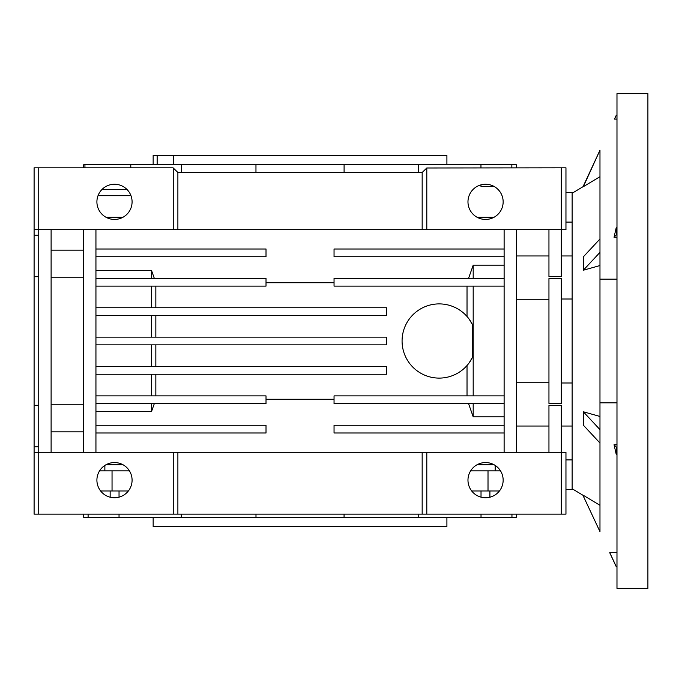 <?xml version="1.0" encoding="UTF-8"?>
<svg xmlns="http://www.w3.org/2000/svg" width="682" height="682" viewBox="0 0 682 682"><rect width="100%" height="100%" fill="white"/><g stroke="black" fill="none" stroke-linecap="round" stroke-linejoin="round"><path stroke-width="1.02" d="M599.972 531.645L583.332 496.129L599.972 531.645L599.972 505.311L583.332 495.303L583.332 495.933M583.332 270.225L599.972 265.537L599.972 252.374L583.332 270.225L583.332 256.841L599.972 238.981L599.972 252.374M583.332 186.51L572.138 193.228L572.138 488.772L583.332 495.49M590.22 182.554L599.972 176.689L599.972 238.981M583.332 411.775L599.972 416.463L599.972 429.626L583.332 411.775L583.332 425.159L599.972 443.019L599.972 505.311M599.972 265.537L599.972 416.463M599.972 150.355L599.972 176.689L583.332 186.698L599.972 150.193L583.332 186.067M599.972 429.626L599.972 443.019M616.98 119.094L614.533 119.094L616.315 115.267L616.98 115.267M616.98 552.693L609.776 552.693L616.315 566.733L616.98 566.733M616.98 444.732L614.047 444.732L616.255 454.485L616.315 447.17L614.047 444.732M616.315 447.17L616.98 447.17M616.98 227.515L616.255 227.515L614.047 237.268L616.98 237.268M614.047 237.268L616.315 234.83L616.255 227.515M616.315 234.83L616.98 234.83M616.255 454.485L616.98 454.485M647.9 93.622L647.9 588.378L616.98 588.378L616.98 93.622L647.9 93.622M616.98 279.16L599.972 279.16M51.107 229.681L51.107 452.319M38.738 276.696L34.1 276.696L34.1 229.681L38.738 229.681L38.738 452.319L565.958 452.319L565.958 514.16L561.32 514.16L561.32 405.364L548.95 405.364L548.95 452.319M470.606 470.87L500.511 470.87M99.546 470.87L129.444 470.87M95.94 229.681L95.94 452.319M83.579 452.319L83.579 229.681M561.32 403.42L561.32 278.58L548.95 278.58L548.95 403.42L561.32 403.42M511.841 167.806L511.841 164.746L480.963 164.746L480.963 167.806M493.956 186.391L480.963 186.391L480.963 184.865M471.688 490.972L499.429 490.972M100.621 490.972L128.369 490.972M488.014 470.87L488.014 490.972M426.804 229.681L422.167 229.681L422.167 172.478L426.804 167.994L426.804 229.681L565.958 229.681L565.958 167.806L561.32 167.806L561.32 276.636L548.95 276.636L548.95 229.681M426.804 167.994L561.32 167.806M34.1 452.319L38.738 452.319L38.738 514.16L34.1 514.16L34.1 276.696M34.1 405.304L38.738 405.304M84.943 167.806L84.943 164.746L130.782 164.746L130.782 167.806M130.782 195.197L130.782 195.666L98.029 195.666M504.117 425.261L334.044 425.261L334.044 432.993L504.117 432.993M95.94 344.862L386.609 344.862L386.609 337.138L95.94 337.138M112.044 470.87L112.044 490.972M95.94 432.993L266.014 432.993L266.014 425.261L95.94 425.261M572.138 382.994L561.32 382.994M548.95 382.747L516.479 382.747M516.479 452.319L516.479 229.681M477.161 464.689L493.956 464.689M481.023 490.972L481.023 497.152M481.023 514.16L481.023 517.254L344.069 517.254L344.069 514.16M418.739 514.16L418.739 517.254M151.6 278.384L151.6 270.652L95.94 270.652M504.117 452.319L504.117 229.681M565.958 222.102L572.138 222.102M88.106 514.16L88.106 517.254L181.318 517.254L181.318 514.16M119.035 490.972L119.035 497.152M119.035 514.16L119.035 517.254M95.94 256.739L266.014 256.739L266.014 249.007L95.94 249.007M101.985 189.485L127.014 189.485M38.738 514.16L177.883 514.16L177.883 452.319M177.883 514.16L422.167 514.16L422.167 452.319M422.167 172.478L177.883 172.478L177.883 229.681L422.167 229.681M34.1 229.681L34.1 167.806L173.066 167.806L177.883 172.478M173.245 167.994L173.245 229.681L177.883 229.681M485.558 219.442A17.596 17.596 0 0 0 500.801 193.057A17.596 17.596 0 0 0 470.324 193.057A17.596 17.596 0 0 0 485.558 219.442M151.6 395.884L151.6 374.239M155.846 395.884L155.846 374.239M38.738 167.806L38.738 229.681L173.245 229.681M95.94 374.239L386.609 374.239L386.609 366.507L95.94 366.507M151.6 366.507L151.6 344.862M155.846 366.507L155.846 344.862M504.117 249.007L334.044 249.007L334.044 256.739L504.117 256.739M95.94 315.493L386.609 315.493L386.609 307.761L95.94 307.761M151.6 337.138L151.6 315.493M155.846 337.138L155.846 315.493M51.107 250.141L83.579 250.141M495.192 465.422L495.192 470.87M473.189 278.384L473.189 265.162L468.551 278.384M153.152 517.254L153.152 526.53L446.906 526.53L446.906 517.254M561.32 299.006L572.138 299.006L572.138 255.963L561.32 255.963M511.952 514.16L511.952 517.254L516.479 517.254L516.479 514.16M106.102 464.689L122.896 464.689M95.94 286.116L266.014 286.116L266.014 278.384L95.94 278.384M151.6 307.761L151.6 286.116M155.846 307.761L155.846 286.116M83.579 431.859L51.107 431.859M51.107 404.255L83.579 404.255M157.15 164.746L157.15 155.47L173.595 155.47L173.595 164.746M472.694 325.084A37.109 37.109 0 0 0 416.097 311.947A37.109 37.109 0 0 0 416.097 370.053A37.109 37.109 0 0 0 472.694 356.916L472.694 325.084L469.156 319.142M467.025 395.884L467.025 365.526M467.025 316.474L467.025 286.116M473.189 395.884L473.189 286.116M469.156 362.858L472.694 356.916M504.117 395.884L334.044 395.884L334.044 403.616L504.117 403.616M104.866 470.87L104.866 465.422M95.94 403.616L266.014 403.616L266.014 395.884L95.94 395.884M255.989 514.16L255.989 517.254L181.318 517.254M504.117 265.162L473.189 265.162M255.963 172.478L255.963 164.746L181.421 164.746L181.421 172.478M173.595 155.47L446.906 155.47L446.906 164.746M153.152 164.746L153.152 155.47L157.15 155.47M418.637 172.478L418.637 164.746L344.095 164.746L344.095 172.478M83.579 277.745L51.107 277.745M266.014 399.268L334.044 399.268M334.044 282.732L266.014 282.732M154.32 278.384L151.6 270.652M511.952 517.254L481.023 517.254M255.989 517.254L344.069 517.254M83.579 514.16L83.579 517.254L88.106 517.254M516.479 299.253L548.95 299.253M114.499 219.442A17.596 17.596 0 0 0 129.733 193.057A17.596 17.596 0 0 0 99.257 193.057A17.596 17.596 0 0 0 114.499 219.442M572.138 459.898L565.958 459.898M95.94 411.348L151.6 411.348L151.6 403.616M151.6 411.348L154.32 403.616M130.782 164.746L181.421 164.746M255.963 164.746L344.095 164.746M418.637 164.746L480.963 164.746M511.841 164.746L516.376 164.746L516.376 167.806M83.681 167.806L83.681 164.746L84.943 164.746M114.499 462.558A17.596 17.596 0 0 1 129.733 488.943A17.596 17.596 0 0 1 99.257 488.943A17.596 17.596 0 0 1 114.499 462.558M504.117 278.384L334.044 278.384L334.044 286.116L504.117 286.116M468.551 403.616L473.189 416.838L473.189 403.616M173.245 514.16L173.245 452.319M477.161 217.311L493.956 217.311M422.167 514.16L426.804 514.16L426.804 452.319M106.102 217.311L122.896 217.311M426.804 514.16L561.32 514.16M485.558 462.558A17.596 17.596 0 0 1 500.801 488.943A17.596 17.596 0 0 1 470.324 488.943A17.596 17.596 0 0 1 485.558 462.558M473.189 416.838L504.117 416.838M609.717 552.693L616.255 566.733M614.473 119.094L616.255 115.267M616.98 402.84L599.972 402.84M572.138 426.037L561.32 426.037M548.95 426.037L516.479 426.037M489.906 490.972L489.906 497.195M548.95 255.963L516.479 255.963M34.1 235.171L38.738 235.171M572.138 192.571L565.958 192.571M572.138 489.429L565.958 489.429M34.1 446.829L38.738 446.829M110.152 490.972L110.152 497.195"/></g></svg>

